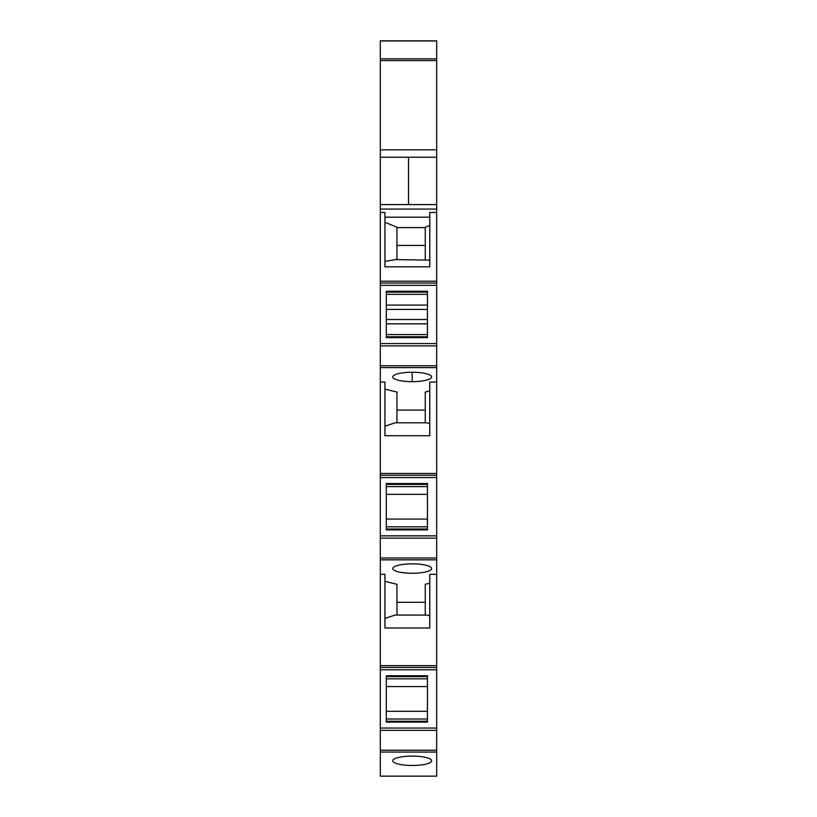 <?xml version="1.0" encoding="UTF-8"?>
<svg xmlns="http://www.w3.org/2000/svg" width="817" height="817" viewBox="0 0 817 817"><rect width="100%" height="100%" fill="white"/><g stroke="black" fill="none" stroke-linecap="round" stroke-linejoin="round"><path stroke-width="1.23" d="M380.303 209.07L380.303 157.242L408.5 157.242L408.5 204.587L408.5 157.242L436.697 157.242L380.303 157.242L380.303 40.85L436.697 40.85L436.697 204.587L380.303 204.587L436.697 204.587L436.697 212.471L429.762 212.471L429.762 266.822L384.93 266.822L384.93 212.471L380.303 212.471L380.303 209.07L436.697 209.07M384.93 217.179L429.762 217.179M436.697 212.471L436.697 538.137L380.303 538.137L380.303 559.859L436.697 559.859L436.697 574.331L429.762 574.331L429.762 627.977L384.93 627.977L384.93 574.331L380.303 574.331L380.303 776.15L436.697 776.15L380.303 776.15M380.303 558.011L436.697 558.011L436.697 538.137M436.697 558.011L436.697 559.859M380.303 750.231L436.697 750.231L436.697 728.049L380.303 728.049L436.697 728.049L436.697 574.331M436.697 750.231L436.697 776.15M380.303 574.331L380.303 559.859M436.697 281.201L380.303 281.201L380.303 538.137M380.303 281.201L380.303 212.471M384.93 222.285L396.95 227.249L396.95 259.592M396.95 227.616L425.259 227.616M429.762 225.39L425.259 227.249L425.259 259.592M380.303 285.337L436.697 285.337M380.303 343.569L436.697 343.569L380.303 343.569M427.454 337.635L427.454 291.271L386.318 291.271L386.318 337.635L427.454 337.635M380.303 367.609L436.697 367.609L380.303 367.609M436.697 382.08L429.762 382.08L429.762 435.727L384.93 435.727L384.93 382.08L380.303 382.08M384.93 389.127L396.95 392.037L396.95 422.808M396.95 410.063L425.259 410.063L425.259 422.808L425.259 392.037L429.762 390.945M412.197 372.256A19.414 4.698 180 0 0 392.783 376.954A19.414 4.698 180 0 0 412.197 381.651A19.414 4.698 180 0 0 423.186 380.824L423.247 380.814A19.414 4.698 180 0 0 431.611 376.954A19.414 4.698 180 0 0 423.247 373.093L423.186 373.083A19.414 4.698 180 0 0 412.197 372.256L412.197 381.651M380.303 473.462L436.697 473.462M436.697 477.588L380.303 477.588M386.318 529.886L386.318 483.531L427.454 483.531L427.454 529.886L386.318 529.886M380.303 535.829L436.697 535.829M429.762 583.195L425.259 584.278L425.259 615.058L425.259 602.313L396.95 602.313L396.95 584.278L384.93 581.377M412.197 563.853A19.414 4.698 0 0 1 423.247 564.69A19.414 4.698 0 0 1 431.611 568.55A19.414 4.698 0 0 1 423.247 572.411A19.414 4.698 0 0 1 412.197 573.248A19.414 4.698 0 0 1 392.783 568.55A19.414 4.698 0 0 1 412.197 563.853M436.697 665.661L380.303 665.661M436.697 669.807L380.303 669.807M427.454 675.751L427.454 722.105L386.318 722.105L386.318 675.751L427.454 675.751M436.697 752.079L380.303 752.079M423.247 764.661A19.414 4.698 0 0 1 412.197 765.488A19.414 4.698 0 0 1 392.783 760.801A19.414 4.698 0 0 1 412.197 756.103A19.414 4.698 0 0 1 423.247 756.94A19.414 4.698 0 0 1 431.611 760.801A19.414 4.698 0 0 1 423.247 764.661M384.93 261.409L395.663 259.592L429.762 260.133M396.95 245.427L425.259 245.427M384.93 426.168L395.152 422.808L427.046 422.808L429.762 423.696M384.93 618.418L395.152 615.058L427.046 615.058L429.762 615.947M396.95 584.278L396.95 615.058M427.454 294.345L386.318 294.345M427.454 305.078L386.318 305.078M427.454 309.418L386.318 309.418M427.454 319.498L386.318 319.498M427.454 323.828L386.318 323.828M427.454 334.562L386.318 334.562M427.454 526.812L386.318 526.812M427.454 486.605L386.318 486.605M386.318 519.071L427.454 519.071M386.318 494.346L427.454 494.346M427.454 678.825L386.318 678.825M427.454 686.556L386.318 686.556M386.318 711.301L427.454 711.301M427.454 719.031L386.318 719.031M436.697 283.029L380.303 283.029M436.697 345.887L380.303 345.887M436.697 365.761L380.303 365.761M380.303 475.28L436.697 475.28M436.697 667.499L380.303 667.499M436.697 730.357L380.303 730.357M380.303 40.962L436.697 40.962M380.303 58.865L436.697 58.865M380.303 60.581L436.697 60.581M380.303 149.828L436.697 149.828M386.318 336.757L427.454 336.757M386.318 292.159L427.454 292.159M386.318 529.008L427.454 529.008M386.318 484.41L427.454 484.41M386.318 676.629L427.454 676.629M386.318 721.227L427.454 721.227"/></g></svg>

